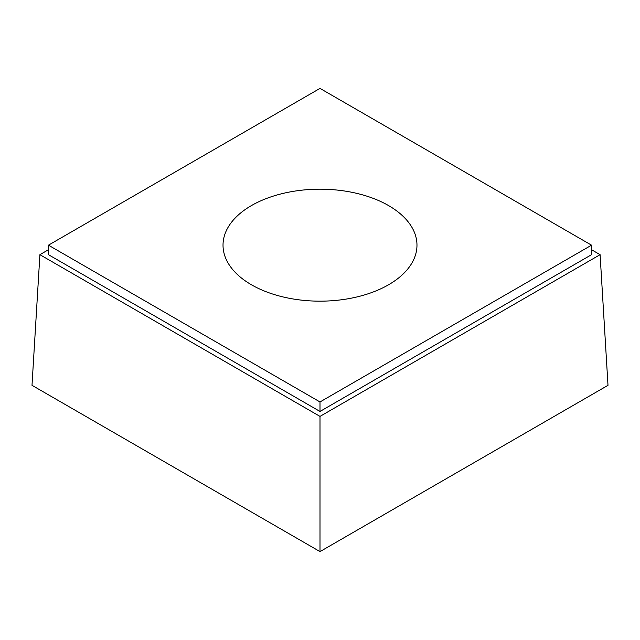 <?xml version="1.0" encoding="UTF-8"?>
<svg xmlns="http://www.w3.org/2000/svg" width="640" height="640" viewBox="0 0 640 640"><rect width="100%" height="100%" fill="white"/><g stroke="black" fill="none" stroke-linecap="round" stroke-linejoin="round"><path stroke-width="0.96" d="M48.456 249.736L39.904 254.68L320 416.392L600.096 254.68L591.544 249.736M600.096 254.68L608 385.32L320 551.6L32 385.32L39.904 254.68M320 416.392L320 551.6M320 411.448L591.544 254.68L591.544 245.176L320 88.4L48.456 245.176L48.456 254.68L320 411.448L320 401.952L591.544 245.176M48.456 245.176L320 401.952M251.432 284.768A96.976 55.984 0 0 0 357.112 296.904A96.976 55.984 0 0 0 416.976 245.176A96.976 55.984 0 0 0 320 189.184A96.976 55.984 0 0 0 223.024 245.176A96.976 55.984 0 0 0 251.432 284.768"/></g></svg>
